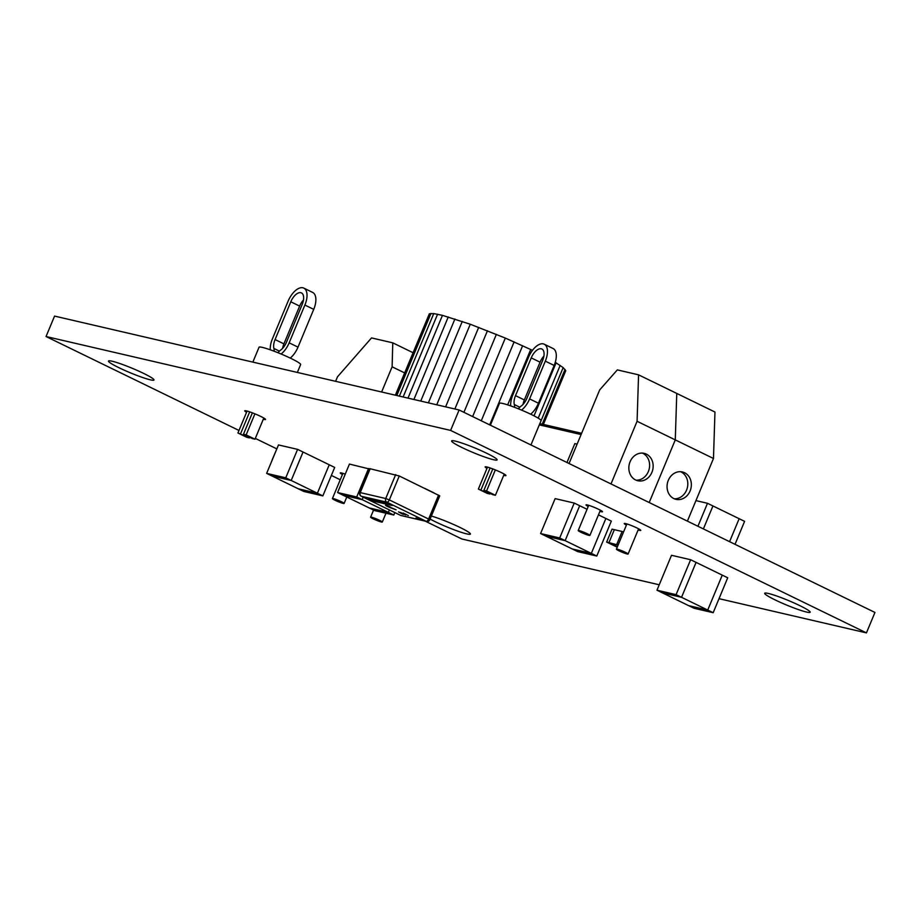 <?xml version="1.0" encoding="UTF-8"?>
<svg xmlns="http://www.w3.org/2000/svg" width="921" height="921" viewBox="0 0 921 921"><rect width="100%" height="100%" fill="white"/><g stroke="black" fill="none" stroke-linecap="round" stroke-linejoin="round"><path stroke-width="1.38" d="M450.611 430.418L46.05 336.522L54.558 316.087L459.119 409.983L874.95 612.453L866.442 632.888L450.611 430.418L459.119 409.983M46.05 336.522L238.988 430.464M255.313 438.408L276.737 448.838M331.364 475.432L340.24 479.76M425.272 521.159L461.882 538.992L659.229 584.789M719.025 598.673L866.442 632.888M143.618 373.396A24.637 2.452 22.6 0 1 153.98 379.993A24.637 2.452 22.6 0 1 130.287 372.786A24.637 2.452 22.6 0 1 108.482 361.055A24.637 2.452 22.6 0 1 120.778 363.864A24.637 2.452 22.6 0 1 143.618 373.396M246.552 412.286A11.259 1.117 22.6 0 1 244.733 410.801A11.259 1.117 22.6 0 1 250.351 412.09A11.259 1.117 22.6 0 1 260.793 416.453A11.259 1.117 22.6 0 1 265.524 419.458A11.259 1.117 22.6 0 1 263.291 419.239M342.428 474.511A8.945 0.886 22.6 0 1 340.263 472.934A8.945 0.886 22.6 0 1 345.248 474.142M431.362 516.036A24.637 2.452 22.6 0 1 460.051 527.468A24.637 2.452 22.6 0 1 470.412 534.065A24.637 2.452 22.6 0 1 454.916 530.093A24.637 2.452 22.6 0 1 430.107 519.053M486.979 468.375A11.259 1.117 22.6 0 1 485.16 466.889A11.259 1.117 22.6 0 1 490.778 468.179A11.259 1.117 22.6 0 1 501.22 472.531A11.259 1.117 22.6 0 1 505.963 475.547A11.259 1.117 22.6 0 1 503.718 475.328M486.749 453.282A24.637 2.452 22.6 0 1 497.11 459.878A24.637 2.452 22.6 0 1 473.417 452.66A24.637 2.452 22.6 0 1 451.612 440.94A24.637 2.452 22.6 0 1 463.908 443.749A24.637 2.452 22.6 0 1 486.749 453.282M588.22 506.492A8.945 0.886 22.6 0 1 585.998 504.892A8.945 0.886 22.6 0 1 590.465 505.905A8.945 0.886 22.6 0 1 598.754 509.371A8.945 0.886 22.6 0 1 602.507 511.765A8.945 0.886 22.6 0 1 599.916 511.351M626.418 525.097A8.945 0.886 22.6 0 1 624.254 523.519A8.945 0.886 22.6 0 1 628.721 524.533A8.945 0.886 22.6 0 1 637.01 527.998A8.945 0.886 22.6 0 1 640.763 530.392A8.945 0.886 22.6 0 1 638.115 529.966M799.808 605.627A24.637 2.452 22.6 0 1 810.169 612.212A24.637 2.452 22.6 0 1 786.488 605.005A24.637 2.452 22.6 0 1 764.683 593.274A24.637 2.452 22.6 0 1 776.967 596.094A24.637 2.452 22.6 0 1 799.808 605.627M362.149 499.619L343.038 495.187L337.593 492.539L356.703 496.972L362.149 499.619L363.173 497.167L362.16 499.631L388.34 512.375L389.364 509.923L388.351 512.387L393.797 515.035L394.821 512.583M337.593 492.539L349.439 464.08L369.62 469.042M356.703 496.972L368.55 468.524M388.34 512.375L369.229 507.943L343.049 495.199L362.16 499.631M393.797 515.035L374.686 510.602L369.24 507.955L388.351 512.387M713.176 612.707L727.717 577.789L722.271 575.141L707.731 610.059L688.632 605.627L694.077 608.274L713.176 612.707L707.731 610.059L722.26 575.13L696.08 562.386L681.54 597.303L662.429 592.871L688.62 605.627L707.719 610.059L681.54 597.303L696.069 562.386L690.623 559.726L671.513 555.294L656.972 590.211L662.418 592.871L681.528 597.303L676.083 594.655L690.623 559.726M676.083 594.655L656.972 590.211M596.785 556.042L591.34 553.394L572.24 548.951L577.686 551.61L596.785 556.042L611.325 521.125L598.466 514.862M605.868 518.465L591.328 553.383L565.149 540.639L546.038 536.195L572.229 548.951L591.328 553.383L605.88 518.465M587.057 509.301L574.232 503.062L555.121 498.618L540.581 533.547L546.026 536.195L565.137 540.627L579.689 505.71M574.232 503.062L559.692 537.979L565.137 540.627L579.677 505.71M559.692 537.979L540.581 533.547M322.845 495.889L334.691 467.431L329.246 464.783L317.4 493.23L322.845 495.889L303.746 491.446L298.3 488.798L317.4 493.23L329.234 464.771L303.055 452.027L291.209 480.474L317.388 493.23L298.289 488.798L272.098 476.042L291.209 480.474L303.044 452.015L297.598 449.367L278.487 444.935L266.641 473.382L285.752 477.826L297.598 449.367M285.752 477.826L291.197 480.474L272.086 476.042L266.641 473.382M577.11 444.141L574.831 443.611L566.968 462.492M735.027 544.323L744.594 521.355L712.935 505.951M729.582 541.675L739.149 518.707L729.57 541.663M703.391 528.919L712.946 505.951L707.489 503.292L695.942 500.621M703.379 528.907L712.946 505.951M697.934 526.259L707.489 503.292M623.609 531.831L612.039 529.149L606.651 542.078L617.231 547.178M618.233 544.772L616.748 544.426L622.124 531.486L616.736 544.415L618.095 545.082L608.954 542.619L614.342 529.679M608.954 542.619L617.415 546.729L608.954 542.607L614.33 529.679M608.954 542.607L606.651 542.078M277.624 447.03L272.121 459.936M360.928 495.993A2.821 1.428 -64 0 0 361.182 496.2L400.474 515.334A2.821 2.821 0 0 0 401.072 515.541A2.821 2.406 -76.9 0 1 400.635 515.392L361.343 496.258A2.821 2.406 -76.9 0 1 360.238 492.608L359.823 492.585A2.821 2.821 0 0 0 361.182 496.2A2.821 1.428 -64 0 0 361.343 496.258L386.832 502.175A2.821 1.428 -64 0 0 389.318 499.919L385.726 498.526A2.821 2.406 103.1 0 0 386.832 502.175L426.124 521.298A2.821 2.406 103.1 0 0 426.561 521.459A2.821 2.821 0 0 0 429.796 519.801L428.61 519.041A2.821 1.428 116 0 1 426.124 521.298L400.635 515.392A2.821 1.428 116 0 1 400.474 515.334L400.474 515.334A2.821 1.428 116 0 1 400.336 515.242M429.796 519.801L439.754 495.866L399.277 475.984L369.781 468.662L359.823 492.585M421.83 519.916L419.516 518.96L421.83 519.916M408.337 515.564L403.179 513.043L408.337 515.564M399.311 512.398L401.28 513.147L399.081 512.134M401.119 513.204L403.697 514.379L401.119 513.204M402.914 514.217L398.551 511.88L402.914 514.217M401.74 513.296L400.992 512.801M400.658 513.043L401.464 513.584M392.277 505.514L388.892 503.868L368.458 499.124L371.854 500.782L392.277 505.514M405.689 514.954L400.543 512.421L405.689 514.954M417.029 518.523L418.065 518.995L417.029 518.523M417.754 518.926L415.993 517.993L417.754 518.926M419.458 519.363L417.386 518.35L419.458 519.363M423.107 520.204L420.091 518.949L423.107 520.204M424.708 488.372L434.021 492.908M398.563 475.65L407.934 480.198M389.836 506.849L385.899 505.18L390.147 506.884M385.795 505.226L385.899 505.18C384.84 505.445 388.225 506.987 396.065 509.808L385.496 505.192M555.271 362.31L563.168 367.617L565.747 370.726L543.39 424.42M534.03 415.832L556.111 362.793M538.221 418.146L560.175 365.395M539.867 423.602L563.168 367.617M542.239 424.155L565.034 369.402M395.351 395.178L429.347 313.785L433.733 313.577L442.46 315.35L470.263 324.238L505.318 338.065L532.476 350.337M395.454 395.201L429.347 313.785M396.801 395.512L430.97 313.428M399.38 396.111L433.733 313.577M403.133 396.986L437.579 314.222M408.003 398.114L442.46 315.35M413.909 399.484L448.262 316.951M420.747 401.072L454.916 318.988M428.392 402.845L462.284 321.429M436.738 404.78L470.263 324.238M445.614 406.84L478.701 327.358M454.882 408.993L487.451 330.743M463.919 412.32L496.384 334.335M472.646 416.568L505.318 338.065M481.28 420.77L514.125 341.875M489.684 424.869L522.633 345.709M507.655 404.872L530.715 349.473M333.356 498.618A6.332 0.633 22.6 0 1 340.045 501.082A6.332 0.633 22.6 0 1 344.109 503.442A6.332 0.633 22.6 0 1 338.019 501.588A6.332 0.633 22.6 0 1 332.412 498.572A6.332 0.633 22.6 0 1 333.356 498.618M381.628 392.001L392.116 366.811L404.63 372.901M392.116 366.811L392.772 342.842L413.034 352.708M392.772 342.842L371.531 337.915L337.489 376.816L335.612 381.317M371.554 517.211A6.332 0.633 22.6 0 1 378.243 519.686A6.332 0.633 22.6 0 1 382.307 522.034A6.332 0.633 22.6 0 1 376.217 520.181A6.332 0.633 22.6 0 1 370.61 517.165A6.332 0.633 22.6 0 1 371.554 517.211M627.166 553.981A6.332 0.633 22.6 0 1 620.478 551.506A6.332 0.633 22.6 0 1 616.402 549.158A6.332 0.633 22.6 0 1 622.492 551.011A6.332 0.633 22.6 0 1 628.099 554.028A6.332 0.633 22.6 0 1 627.166 553.981M674.287 498.791A14.068 12.042 103.1 0 0 687.388 487.554A14.068 12.042 103.1 0 0 680.573 471.702M668.301 480.348A14.068 12.042 -76.9 0 1 682.38 471.955A14.068 12.042 -76.9 0 1 690.934 488.372A14.068 12.042 -76.9 0 1 676.014 499.355A14.068 12.042 -76.9 0 1 668.301 480.348M569.051 463.505L599.675 389.917L617.323 369.897L638.564 374.835L676.762 393.428L675.277 439.893L713.476 458.485L714.961 412.032L676.762 393.428L675.277 439.893L649.201 502.532L675.277 439.893L637.079 421.288L611.003 483.928M713.476 458.485L687.4 521.136M588.968 535.377A6.332 0.633 22.6 0 1 582.279 532.902A6.332 0.633 22.6 0 1 578.204 530.554A6.332 0.633 22.6 0 1 584.294 532.407A6.332 0.633 22.6 0 1 589.901 535.423A6.332 0.633 22.6 0 1 588.968 535.377M636.089 480.186A14.068 12.042 103.1 0 0 649.19 468.95A14.068 12.042 103.1 0 0 642.374 453.097M630.091 461.743A14.068 12.042 -76.9 0 1 644.182 453.351A14.068 12.042 -76.9 0 1 652.736 469.779A14.068 12.042 -76.9 0 1 637.816 480.75A14.068 12.042 -76.9 0 1 630.091 461.743M638.564 374.835L637.079 421.288M278.004 352.731A9.717 4.916 116 0 1 280.686 350.038A11.328 5.745 116 0 0 286.477 342.209L302.192 304.437A11.328 5.745 116 0 0 301.455 292.924A11.328 5.745 116 0 0 290.794 301.789L275.08 339.561A11.328 5.745 116 0 0 273.905 348.46A9.717 4.916 116 0 1 274.113 351.223M282.632 348.299A11.328 5.745 116 0 1 283.921 343.867L299.636 306.094A11.328 5.745 116 0 1 303.481 300.004M252.377 412.838L243.455 434.263L252.296 438.569L254.99 439.202L263.797 418.03M254.91 413.84L246.149 434.896L254.99 439.202M246.149 434.896L243.455 434.263M290.242 358.085A16.682 8.45 -64 0 0 298.001 347.136L313.727 309.364A16.682 8.45 -64 0 0 312.645 292.418L303.803 288.112A16.682 8.45 116 0 1 304.886 305.058L289.159 342.831A16.682 8.45 116 0 1 281.112 354.009M270.279 349.819A16.682 8.45 116 0 1 272.386 338.94L288.112 301.167A16.682 8.45 116 0 1 303.803 288.112M247.07 411.054L237.929 432.985L246.77 437.291L249.464 437.912L249.718 437.314M237.929 432.985L249.464 437.912M240.623 433.607L249.683 411.86M297.356 372.441L300.637 364.566A22.53 2.233 -157.4 0 0 280.698 353.837A22.53 2.233 -157.4 0 0 259.043 347.252L252.861 362.103M518.431 408.82A9.717 4.916 116 0 1 521.113 406.115A11.328 5.745 116 0 0 526.904 398.286L542.619 360.525A11.328 5.745 116 0 0 541.882 349.013A11.328 5.745 116 0 0 531.233 357.878L515.507 395.65A11.328 5.745 116 0 0 514.332 404.549A9.717 4.916 116 0 1 514.551 407.301M523.059 404.377A11.328 5.745 116 0 1 524.348 399.944L540.063 362.183A11.328 5.745 116 0 1 543.908 356.093M492.804 468.916L483.882 490.352L492.723 494.658L495.417 495.279L504.224 474.119M495.337 469.917L486.576 490.974L495.417 495.279M486.576 490.974L483.882 490.352M530.669 414.174A16.682 8.45 -64 0 0 538.44 403.214L554.154 365.453A16.682 8.45 -64 0 0 553.072 348.506L544.23 344.201A16.682 8.45 116 0 1 545.313 361.147L529.598 398.92A16.682 8.45 116 0 1 521.539 410.098M510.718 405.908A16.682 8.45 116 0 1 512.813 395.017L528.539 357.256A16.682 8.45 116 0 1 544.23 344.201M487.497 467.131L478.367 489.074L487.209 493.38L489.891 494.001L490.145 493.403M478.367 489.074L489.891 494.001M481.05 489.696L490.11 467.949M530.945 444.958L541.064 420.644A22.53 2.233 -157.4 0 0 521.125 409.926A22.53 2.233 -157.4 0 0 499.47 403.329L490.375 425.203M539.303 424.869L581.093 434.562M581.266 434.148L539.487 424.443M539.787 423.706L581.577 433.411M581.612 433.307L539.833 423.614L581.623 433.296M395.685 474.591L385.726 498.526L360.238 492.608L370.196 468.685M438.569 495.118L428.61 519.041L389.318 499.919L399.277 475.984M273.905 348.46L279.397 351.131M275.08 339.561L283.921 343.867M290.794 301.789L299.636 306.094M289.159 342.831L298.001 347.136M304.886 305.058L313.727 309.364M514.332 404.549L519.824 407.22M515.507 395.65L524.348 399.944M531.233 357.878L540.063 362.183M529.598 398.92L538.44 403.214M545.313 361.147L554.154 365.453M401.072 515.541L426.561 521.459M342.911 473.359L332.412 498.572M346.791 497.018L344.109 503.442M373.581 510.061L370.61 517.165M385.98 513.227L382.307 522.034M626.902 523.934L616.402 549.158M638.598 528.804L628.099 554.028M588.703 505.33L578.204 530.554M600.4 510.211L589.901 535.423"/></g></svg>
